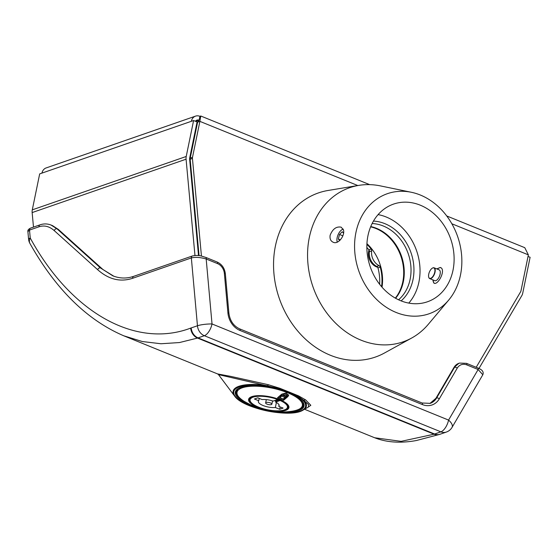<?xml version="1.0" encoding="UTF-8"?>
<svg xmlns="http://www.w3.org/2000/svg" width="558" height="558" viewBox="0 0 558 558"><rect width="100%" height="100%" fill="white"/><g stroke="black" fill="none" stroke-linecap="round" stroke-linejoin="round"><path stroke-width="0.84" d="M379.621 284.28A42.373 34.889 70.9 0 0 377.961 267.917A2.12 1.744 70.9 0 0 376.796 266.424A12.715 10.469 -109.1 0 1 369.375 251.672A2.12 1.744 70.9 0 0 368.852 249.803A42.373 34.889 70.9 0 0 366.85 247.445M357.804 185.542L199.883 121.365L197.609 122.153L190.229 158.102A3.599 2.964 70.9 0 0 190.166 159.26L199.066 255.662M195.523 116.134L46.14 167.937A8.475 6.975 70.9 0 0 41.941 173.113L39.674 173.901L32.287 209.85L186.219 156.477L193.598 120.521L191.331 121.309A8.475 6.975 -109.1 0 1 195.523 116.134A8.475 6.975 -109.1 0 1 199.91 116.315L199.171 119.9M528.042 256.436L530.1 257.273L522.72 293.229A8.475 6.975 70.9 0 1 521.807 295.635L478.966 368.461M32.287 209.85A8.475 6.975 -109.1 0 0 32.148 212.577L33.487 227.106M194.965 255.494L186.079 159.197A8.475 6.975 70.9 0 1 186.219 156.477M198.522 255.599L189.636 159.253A4.241 3.487 70.9 0 1 189.706 157.893L197.086 121.937L193.598 120.521M195.433 121.267A4.241 3.487 -109.1 0 1 196.911 120.137A4.241 3.487 -109.1 0 1 199.011 120.193M446.721 215.953L524.771 247.675L528.363 254.86L451.84 223.758M201.445 256.08L192.44 158.472A3.599 2.964 70.9 0 1 192.503 157.314L199.883 121.365L200.768 116.001L199.91 116.315M197.609 122.153L199.101 120.228M381.56 286.659A42.373 34.889 70.9 0 0 380.235 267.129A2.12 1.744 70.9 0 0 379.07 265.636A12.715 10.469 -109.1 0 1 371.649 250.884A2.12 1.744 70.9 0 0 371.126 249.014A42.373 34.889 70.9 0 0 366.899 244.369M476.204 367.297L520.593 291.834A3.599 2.964 70.9 0 0 520.984 290.809L528.363 254.86M113.267 275.994L100.468 267.945L112.821 275.819M101.849 268.614A0.635 0.481 132 0 0 101.633 268.419L58.199 229.31L52.571 225.655L58.332 229.394A0.635 0.488 132.4 0 0 58.199 229.31L57.021 228.836L100.468 267.945A2.12 1.611 132 0 0 97.713 269.744L54.259 230.628C49.369 226.318 44.27 225.041 38.969 226.799L29.518 230.077L27.9 231.661L28.577 239.138A10.595 10.595 0 0 0 29.909 243.407L29.909 243.407C55.73 289.246 87.006 320.041 123.75 335.797L123.172 335.56M50.959 225.007L57.021 228.836A2.12 1.611 132 0 0 54.259 230.628M38.969 226.799A2.12 1.744 -109.1 0 1 40.05 224.832L30.606 228.103A2.12 1.744 -109.1 0 0 29.518 230.077L30.237 238.029C70.859 312.606 135.601 348.959 190.669 328.111L197.455 325.76L191.345 257.929A2.12 1.744 70.9 0 1 192.433 255.962L192.433 255.962C199.394 254.643 201.375 256.199 205.839 257.419L205.839 257.419A2.12 0.976 112.1 0 1 206.181 258.989C200.301 257.287 195.356 256.938 191.345 257.929L132.651 278.282C120.361 282.327 108.712 279.481 97.713 269.744M305.679 399.919A2.12 1.793 124.7 0 0 304.012 400.463A37.386 12.416 11.6 0 1 303.127 410.074L308.421 407.04L308.623 404.634L304.012 400.463L297.756 396.11C292.762 393.306 286.679 390.837 279.509 388.696L218.485 374.613L217.599 373.93L230.705 376.378L268.133 384.664L279.907 388.298L298.544 395.873L305.679 399.919L310.834 405.296L307.8 407.396M191.185 327.937A10.595 8.719 70.9 0 0 198.069 337.89L434.605 434.019A10.595 8.719 -109.1 0 0 440.088 434.236L439.523 434.431A10.595 8.747 -108.8 0 1 439.523 434.431L416.338 440.534C400.637 443.401 386.743 442.48 374.676 437.765L401.132 441.35L434.068 434.201L440.883 431.843L204.34 335.714L197.525 338.071L179.46 342.549L160.983 343.756L142.325 341.531L123.75 335.797L217.599 373.93M28.577 239.138A10.595 1.737 174.9 0 1 30.237 238.029A10.595 6.55 150.5 0 0 29.909 243.407M482.816 374.753L478.136 369.508A2.12 0.976 -67.9 0 0 477.794 367.945L477.794 367.945C480.515 369.075 482.133 370.212 482.663 371.342C483.291 372.332 483.34 373.469 482.816 374.753L452.036 427.4A10.595 4.917 -149.7 0 0 448.569 420.083L478.136 369.508L466.823 364.911A10.595 8.719 70.9 0 0 457.225 368.168L439.292 398.844A18.644 15.352 -109.1 0 1 422.406 404.571L240.038 330.462A18.644 15.352 -109.1 0 1 227.922 312.947L224.379 273.539A10.595 8.719 70.9 0 0 217.494 263.585L206.181 258.989L212.026 323.954L448.569 420.083A10.595 4.876 -67.9 0 1 440.883 431.843A10.595 8.719 -109.1 0 0 446.358 432.059A10.595 10.595 0 0 0 452.036 427.4M197.455 325.76A10.595 1.737 -5.1 0 1 212.026 323.954A10.595 4.876 -67.9 0 1 204.34 335.714A10.595 8.719 -109.1 0 1 197.455 325.76M297.442 396.215C292.685 393.327 286.666 390.886 279.391 388.87A36.64 12.171 -168.4 0 0 233.739 393.097A36.64 12.171 -168.4 0 0 282.613 412.962A36.64 12.171 -168.4 0 0 297.442 396.215A1.06 0.725 -59 0 0 297.756 396.11A2.12 1.36 116.1 0 1 298.544 395.873M279.907 388.298A2.12 0.544 -71 0 0 279.509 388.696L279.391 388.87M268.133 384.664L267.91 385.794A37.386 12.416 11.6 0 0 234.576 396.006L218.485 374.613M278.763 406.329A10.595 3.515 -168.4 0 0 279.126 405.673A10.595 3.515 -168.4 0 0 275.589 402.088L280.165 400.505A19.07 6.333 -168.4 0 1 287.426 407.375A19.07 6.333 -168.4 0 1 267.477 409.746A19.07 6.333 -168.4 0 1 250.068 399.709A19.07 6.333 -168.4 0 1 253.067 397.17A19.07 6.333 -168.4 0 1 277.724 399.514L273.155 401.097A10.595 3.515 -168.4 0 0 262.141 399.577L257.817 397.819L254.413 398.998L258.731 400.756A10.595 3.515 -168.4 0 0 258.375 401.411A10.595 3.515 -168.4 0 0 263.99 405.868A10.595 3.515 -168.4 0 0 275.359 407.514L279.677 409.272L283.087 408.086L278.763 406.329L279.056 404.927M275.589 402.088L275.791 401.111A10.595 3.515 -168.4 0 0 274.62 400.588M283.59 400.288L287.879 396.619L288.612 395.399L286.212 392.944L281.776 394.136L277.493 397.805L283.59 400.288L283.799 399.263L278.386 397.101M288.632 394.862L283.799 399.263M257.231 407.535L263.885 409.586M263.439 409.433L250.598 404.815L244.195 401.362C238.573 397.735 236.062 394.366 236.669 391.242A33.898 11.258 -168.4 0 1 238.329 388.668M262.267 409.056L258.103 407.863M256.087 407.138L254.978 406.712M252.788 405.729L251.428 405.171M282.704 395.197L283.38 393.704L287.084 394.387L286.868 395.462L283.157 394.771L282.704 395.197L286.017 396.543L286.868 395.462M279.879 397.638L280.088 396.605L281.881 395.078L285.194 396.424L284.978 397.47L281.664 396.131L279.879 397.638L283.192 398.984L284.978 397.47M281.664 396.131L281.881 395.078M258.731 400.756L259.219 398.391M276.384 402.499L275.359 407.514M266.138 402.478A3.181 1.053 -168.4 0 0 265.636 402.904A3.181 1.053 -168.4 0 0 268.538 404.578A3.181 1.053 -168.4 0 0 271.865 404.18A3.181 1.053 -168.4 0 0 269.737 402.702A3.181 1.053 -168.4 0 0 266.138 402.478M280.165 406.901L279.677 409.272M275.791 401.111L279.314 399.891M377.717 267.317A12.499 10.295 -109.1 0 1 368.991 249.998M342.856 235.825L339.508 234.465L342.277 231.73L343.561 233.188M340.387 239.87L338.357 239.047L339.508 234.465M339.689 240.568L338.357 239.047M337.304 242.102A7.414 3.411 112.1 0 1 337.102 241.516A7.414 3.411 112.1 0 1 341.873 229.77A7.414 3.411 112.1 0 1 343.226 229.324M341.873 229.77L342.856 229.192A8.475 3.899 112.1 0 1 343.107 229.052M434.752 272.095A5.615 2.581 112.1 0 1 431.683 277.731A5.615 2.581 112.1 0 1 428.69 277.082A5.615 2.581 112.1 0 1 432.31 268.182A5.615 2.581 112.1 0 1 434.752 272.095M432.408 268.126A5.824 2.678 112.1 0 1 432.506 268.07A5.824 2.678 112.1 0 1 434.11 267.812A5.824 2.678 112.1 0 1 435.038 272.123A5.824 2.678 112.1 0 1 429.723 278.602A5.824 2.678 112.1 0 1 428.753 277.298A5.824 2.678 112.1 0 1 428.725 277.186M434.11 267.812L439.16 269.863A5.824 2.678 112.1 0 1 439.453 276.273A5.824 2.678 112.1 0 1 434.78 280.66L429.723 278.602M437.409 269.151A8.475 3.899 112.1 0 1 440.701 267.666M434.312 283.283A8.475 3.899 112.1 0 1 433.022 279.949M382.021 287.189A42.373 34.889 70.9 0 0 366.934 243.672M395.329 298.111A42.373 34.889 70.9 0 0 402.792 281.86A42.373 34.889 70.9 0 0 370.624 226.855M395.608 298.272A42.373 34.889 70.9 0 0 401.467 256.073A42.373 34.889 70.9 0 0 370.742 226.562M398.558 299.786A42.373 34.889 70.9 0 0 408.233 253.73A42.373 34.889 70.9 0 0 372.123 223.542M401.125 300.888A44.494 36.633 70.9 0 0 411.016 252.76A44.494 36.633 70.9 0 0 373.455 221.087M408.784 303.099A51.699 42.561 70.9 0 0 416.617 250.821A51.699 42.561 70.9 0 0 378.101 214.614M367.966 235.664A51.699 42.561 -109.1 0 1 393.543 204.102A51.699 42.561 -109.1 0 1 438.574 218.29A51.699 42.561 -109.1 0 1 453.005 270.225A51.699 42.561 -109.1 0 1 427.421 301.787A51.699 42.561 -109.1 0 1 382.39 287.6A51.699 42.561 -109.1 0 1 367.966 235.664M436.761 268.886L440.367 267.491C446.344 269.354 438.232 285.48 433.985 283.192L432.771 279.844M343.344 229.645C345.479 235.162 338.26 244.99 333.154 242.221C330.657 241.077 329.645 238.754 330.127 235.26C332.624 228.996 336.293 226.297 341.133 227.162L343.344 229.645M460.49 274.982A63.563 52.333 -109.1 0 1 448.681 300.099A63.563 52.333 -109.1 0 1 358.766 270.881A63.563 52.333 -109.1 0 1 411.295 192.266A63.563 52.333 -109.1 0 1 460.49 274.982M448.681 300.099L428.342 324.261A81.566 67.162 -109.1 0 1 411.713 338.009A81.566 67.162 -109.1 0 1 360.935 340.129A81.566 67.162 -109.1 0 1 307.563 256.408A81.566 67.162 -109.1 0 1 358.794 185.382A81.566 67.162 -109.1 0 1 380.354 185.884L411.295 192.266M358.794 185.382L328.111 190.466A86.867 71.522 70.9 0 0 273.553 266.103A86.867 71.522 70.9 0 0 330.392 355.265A86.867 71.522 70.9 0 0 384.476 353.005L411.713 338.009M191.331 121.309L41.941 173.113M198.955 120.277L195.746 121.393M196.862 231.828L196.311 231.605M32.148 212.577L186.079 159.197M192.503 157.314L190.229 158.102M192.44 158.472L190.166 159.26M196.883 237.792L197.434 238.015M368.852 249.803L371.126 249.014M369.375 251.672L371.649 250.884M376.796 266.424L379.07 265.636M377.961 267.917L380.235 267.129M457.225 368.168A2.12 0.983 30.3 0 0 454.575 367.255L453.954 367.471L436.014 398.154L436.642 397.938L454.575 367.255A12.715 10.469 -109.1 0 1 459.513 363.084L458.885 363.3A12.715 10.469 70.9 0 0 453.954 367.471L436.014 398.154A16.524 13.608 -109.1 0 1 429.911 403.455L435.903 398.335M217.494 263.585A2.12 0.976 112.1 0 0 217.153 262.016C221.889 264.248 224.623 268.154 225.348 273.741L228.899 313.157C229.959 320.766 233.558 326.012 239.703 328.892L422.071 403.002L430.218 403.357A16.524 13.608 70.9 0 0 436.642 397.938A2.12 0.983 30.3 0 1 439.292 398.844M439.523 434.431A10.595 8.747 -108.8 0 1 434.068 434.201L197.525 338.071A10.595 8.733 71.4 0 1 190.669 328.111M40.05 224.832L40.05 224.832C43.838 223.542 47.597 223.646 51.315 225.146M192.433 255.962L133.739 276.315A2.12 1.744 70.9 0 0 132.651 278.282M225.348 273.741L224.379 273.539M228.899 313.157L227.922 312.947M239.703 328.892A2.12 0.976 112.1 0 1 240.038 330.462M422.071 403.002A2.12 0.976 112.1 0 1 422.406 404.571M466.823 364.911A2.12 0.976 -67.9 0 0 466.481 363.342L459.513 363.084M298.516 410.765A35.063 11.648 11.6 0 1 238.97 398.83A35.063 11.648 11.6 0 1 271.537 387.538A35.063 11.648 11.6 0 1 298.516 410.765M58.423 229.519A0.635 0.488 132.4 0 0 58.332 229.394L59.525 230.468A0.635 0.481 132 0 0 59.392 230.398M59.615 230.594A0.635 0.481 132 0 0 59.525 230.468L102.972 269.542A0.635 0.488 130 0 0 102.853 269.472M103.056 269.647A0.635 0.488 130 0 0 102.972 269.542L113.881 276.252M453.842 367.659L458.885 363.3M236.634 391.451A34.429 11.439 11.6 0 1 236.453 390.53M303.559 404.306A34.429 11.439 11.6 0 1 303.036 405.08M290.599 411.413A34.429 11.439 -168.4 0 0 298.111 409.963A34.429 11.439 -168.4 0 0 303.517 405.38C303.594 400.784 297.986 396.285 286.707 391.876C278.568 388.842 269.974 386.889 260.928 386.017L246.734 386.094C239.187 387.65 235.629 389.463 236.069 391.535A34.429 11.439 -168.4 0 0 245.562 402.172M287.879 396.619L288.095 395.552M263.864 409.586C274.397 412.041 283.834 412.585 292.176 411.211A33.327 11.069 -168.4 0 0 290.669 394.087A33.327 11.069 -168.4 0 0 242.284 387.789A33.327 11.069 -168.4 0 0 244.195 401.362M251.825 396.626A20.583 6.836 -168.4 0 0 267.666 410.263A20.583 6.836 -168.4 0 0 286.777 403.636A20.583 6.836 -168.4 0 0 251.825 396.626M287.412 407.452A19.174 6.368 -168.4 0 0 287.649 406.81C287.189 405.282 288.695 404.369 279.356 399.905C268.893 396.124 260.035 395.134 252.781 396.933L250.089 399.103A19.174 6.368 -168.4 0 0 250.054 399.779M252.453 396.919A19.809 6.577 -168.4 0 0 267.694 410.046A19.809 6.577 -168.4 0 0 286.094 403.664A19.809 6.577 -168.4 0 0 252.453 396.919M252.042 396.759A20.311 6.745 -168.4 0 0 267.673 410.207A20.311 6.745 -168.4 0 0 286.533 403.671A20.311 6.745 -168.4 0 0 252.042 396.759M292.176 411.211C298.774 410.095 302.408 407.982 303.078 404.878A33.898 11.258 -168.4 0 0 302.569 401.858M283.157 394.771L283.38 393.704M199.073 120.075L199.241 119.754L199.136 120.103M369.661 184.635L200.768 116.001M51.322 225.146L52.571 225.655M374.669 437.765L304.542 409.265M440.088 434.236L446.358 432.059M30.606 228.103C28.472 229.094 27.572 230.28 27.907 231.661M133.739 276.315C126.652 278.749 119.621 278.561 112.639 275.75M217.153 262.016L205.839 257.419M477.794 367.945L466.481 363.342M303.127 410.074C290.732 418.451 242.674 408.589 234.576 396.006M236.962 389.826L236.669 391.242M303.371 403.455L303.078 404.878M250.305 398.558L250.068 399.709M287.663 406.224L287.426 407.375M266.312 399.619L265.636 402.904M272.534 400.895L271.865 404.18M337.102 241.516L337.262 242.123"/></g></svg>
